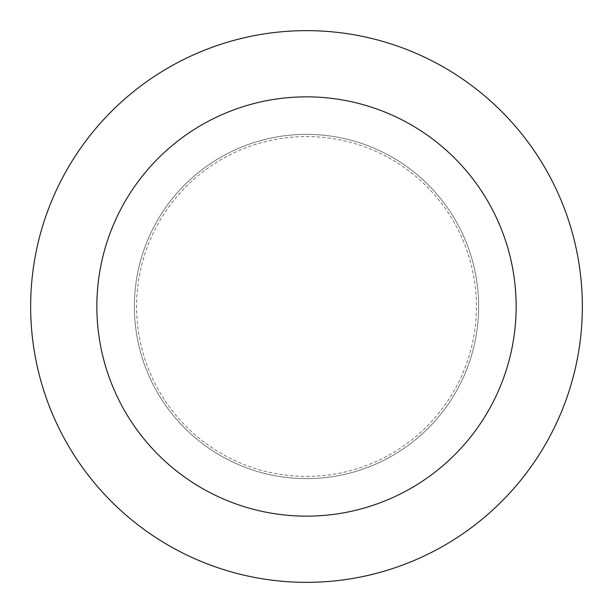 <?xml version="1.0" encoding="UTF-8"?>
<svg xmlns="http://www.w3.org/2000/svg" width="613" height="613" viewBox="0 0 613 613"><rect width="100%" height="100%" fill="white"/><g stroke="black" fill="none" stroke-linecap="round" stroke-linejoin="round"><path stroke-width="0.46" stroke-dasharray="3.06 2.3" d="M306.5 134.37A172.13 172.13 0 0 0 134.37 306.5A172.13 172.13 0 0 0 306.5 478.63A172.13 172.13 0 0 0 478.63 306.5A172.13 172.13 0 0 0 306.5 134.37A172.13 172.13 0 0 0 134.37 306.5A172.13 172.13 0 0 0 306.5 478.63A172.13 172.13 0 0 0 478.63 306.5A172.13 172.13 0 0 0 306.5 134.37A172.13 172.13 0 0 0 134.37 306.5A172.13 172.13 0 0 0 306.5 478.63A172.13 172.13 0 0 0 478.63 306.5A172.13 172.13 0 0 0 306.5 134.37A172.13 172.13 0 0 0 134.37 306.5A172.13 172.13 0 0 0 306.5 478.63A172.13 172.13 0 0 0 478.63 306.5A172.13 172.13 0 0 0 306.5 134.37M306.5 476.424A169.924 169.924 0 0 0 476.424 306.5A169.924 169.924 0 0 0 306.5 136.576A169.924 169.924 0 0 0 136.576 306.5A169.924 169.924 0 0 0 306.5 476.424M306.5 582.35A275.85 275.85 0 0 0 582.35 306.5A275.85 275.85 0 0 0 306.5 30.65A275.85 275.85 0 0 0 30.65 306.5A275.85 275.85 0 0 0 306.5 582.35"/><path stroke-width="0.92" d="M306.5 516.146A209.646 209.646 0 0 0 516.146 306.5A209.646 209.646 0 0 0 306.5 96.854A209.646 209.646 0 0 0 96.854 306.5A209.646 209.646 0 0 0 306.5 516.146M306.5 582.35A275.85 275.85 0 0 0 582.35 306.5A275.85 275.85 0 0 0 306.5 30.65A275.85 275.85 0 0 0 30.65 306.5A275.85 275.85 0 0 0 306.5 582.35"/></g></svg>
